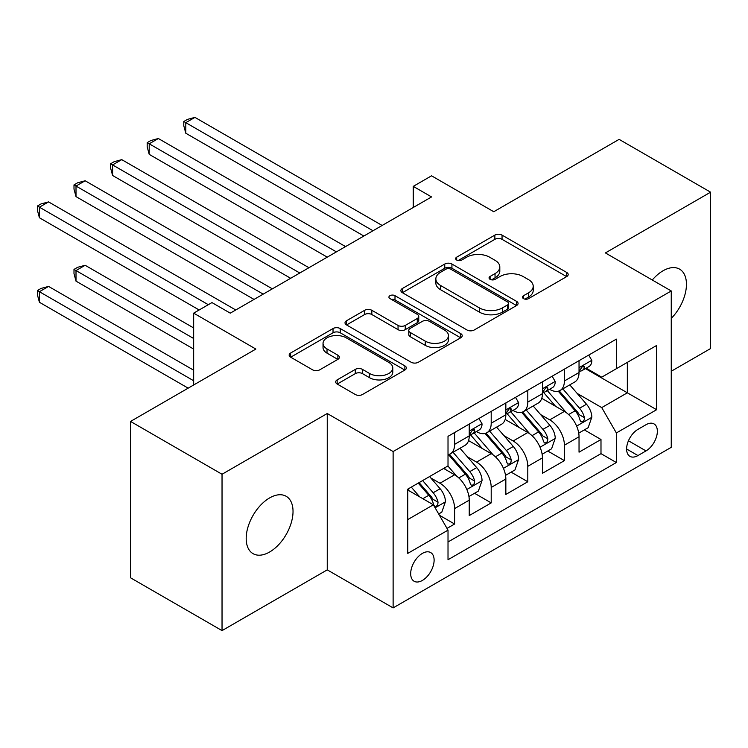 <?xml version="1.0" encoding="UTF-8"?>
<svg xmlns="http://www.w3.org/2000/svg" width="748" height="748" viewBox="0 0 748 748"><rect width="100%" height="100%" fill="white"/><g stroke="black" fill="none" stroke-linecap="round" stroke-linejoin="round"><path stroke-width="1.12" d="M523.506 298.63A3.553 2.057 0 0 0 528.537 298.63L566.704 276.592A5.077 2.936 0 0 0 568.19 274.516A5.077 2.936 0 0 0 566.704 272.45L502.048 235.115A5.077 2.936 0 0 0 494.858 235.115L456.691 257.153A3.553 2.057 0 0 0 455.654 258.602A3.553 2.057 0 0 0 456.691 260.052A3.553 2.057 0 0 0 461.722 260.052L466.659 257.2A16.26 9.387 0 0 1 489.65 257.2L495.045 260.313A16.26 9.387 0 0 1 499.804 266.952A16.26 9.387 0 0 1 495.045 273.59L490.099 276.442A3.553 2.057 0 0 0 489.061 277.891A3.553 2.057 0 0 0 490.099 279.341A3.553 2.057 0 0 0 495.129 279.341L500.066 276.489A16.26 9.387 0 0 1 523.058 276.489L528.453 279.602A16.26 9.387 0 0 1 533.212 286.241A16.26 9.387 0 0 1 528.453 292.87L523.506 295.722A3.553 2.057 0 0 0 522.469 297.18A3.553 2.057 0 0 0 523.506 298.63L523.506 295.722M269.607 552.015A33.127 19.121 120 0 0 291.243 522.824A33.127 19.121 120 0 0 286.166 496.279A33.127 19.121 120 0 0 269.607 497.925A33.127 19.121 120 0 0 247.971 527.106A33.127 19.121 120 0 0 253.048 553.651A33.127 19.121 120 0 0 269.607 552.015M671.255 318.396A33.127 19.121 120 0 0 679.586 269.14A33.127 19.121 120 0 0 663.027 270.785A33.127 19.121 120 0 0 652.275 280.004M422.396 580.429A16.559 9.565 120 0 0 433.223 565.834A16.559 9.565 120 0 0 430.68 552.566A16.559 9.565 120 0 0 422.396 553.389A16.559 9.565 120 0 0 411.578 567.984A16.559 9.565 120 0 0 414.121 581.252A16.559 9.565 120 0 0 422.396 580.429M337.161 379.881A5.077 2.936 0 0 0 335.674 381.948A5.077 2.936 0 0 0 337.161 384.023L355.3 394.495A5.077 2.936 0 0 0 362.49 394.495L404.874 370.026A5.077 2.936 0 0 0 406.36 367.951A5.077 2.936 0 0 0 404.874 365.875L340.218 328.55A5.077 2.936 0 0 0 333.028 328.55L290.645 353.019A5.077 2.936 0 0 0 289.158 355.094A5.077 2.936 0 0 0 290.645 357.17L312.552 369.821A5.077 2.936 0 0 0 319.742 369.821L337.881 359.349A5.077 2.936 0 0 0 339.368 357.273A5.077 2.936 0 0 0 337.881 355.197L327.016 348.923A13.586 7.845 0 0 1 323.033 343.379A13.586 7.845 0 0 1 331.42 336.123A13.586 7.845 0 0 1 346.231 337.825L388.801 362.406A13.586 7.845 0 0 1 392.784 367.951A13.586 7.845 0 0 1 384.388 375.197A13.586 7.845 0 0 1 369.587 373.495L362.49 369.4A5.077 2.936 0 0 0 355.3 369.4L337.161 379.881L337.161 384.023M671.255 371.251L710.6 348.54L710.6 192.18L619.11 139.362L493.764 211.731L431.549 175.808L413.251 186.374L431.549 196.939L230.262 313.15L211.965 302.585L193.667 313.15L193.667 384.986M222.034 474.26L222.034 630.611L327.25 569.864L327.25 413.513L222.034 474.26L130.535 421.433L255.881 349.064L193.667 313.15M327.25 413.513L393.121 451.54L671.255 290.963L671.255 447.323L393.121 607.9L393.121 451.54M710.6 192.18L605.384 252.927L671.255 290.963M467.023 329.999A5.077 2.936 0 0 0 474.204 329.999L516.597 305.521A5.077 2.936 0 0 0 518.084 303.454A5.077 2.936 0 0 0 516.597 301.379L451.932 264.044A5.077 2.936 0 0 0 444.751 264.044L402.359 288.522A5.077 2.936 0 0 0 400.872 290.589A5.077 2.936 0 0 0 402.359 292.664L467.023 329.999M391.391 299.396A3.553 2.057 0 0 1 395 299.901L395 295.675L460.74 333.627A5.077 2.936 0 0 1 462.227 335.702A5.077 2.936 0 0 1 460.74 337.778L418.347 362.247A5.077 2.936 0 0 1 411.166 362.247L346.502 324.913L346.502 320.77A5.077 2.936 0 0 0 345.015 322.846A5.077 2.936 0 0 0 346.502 324.913M346.502 320.77L364.641 310.298A5.077 2.936 0 0 1 371.831 310.298L398.048 325.436A5.077 2.936 0 0 0 405.238 325.436L417.272 318.489A5.077 2.936 0 0 0 418.758 316.413A5.077 2.936 0 0 0 417.272 314.338L389.97 298.574A3.553 2.057 0 0 1 388.923 297.124A3.553 2.057 0 0 1 391.12 295.226A3.553 2.057 0 0 1 395 295.675M222.034 630.611L130.535 577.793L130.535 421.433M447.014 528.397L454.606 524.021L439.422 515.25M430.773 477.935L439.964 483.236A20.701 11.949 60 0 1 454.606 508.593L469.239 500.141L469.239 515.568L491.202 502.89L474.55 493.278M467.378 456.804L476.56 462.105A20.701 11.949 60 0 1 491.202 487.462L505.844 479.01L505.844 494.437L527.798 481.759L511.146 472.147M503.974 435.673L513.156 440.983A20.701 11.949 60 0 1 527.798 466.331L542.44 457.879L542.44 473.306L564.394 460.628L564.394 445.21A20.701 11.949 -120 0 0 549.752 419.852L540.57 414.542M547.742 451.016L564.394 460.628M469.239 500.141A20.701 11.949 -120 0 0 454.606 474.784L443.629 468.444M505.844 479.01A20.701 11.949 -120 0 0 491.202 453.653L468.566 440.591M542.44 457.879A20.701 11.949 -120 0 0 527.798 432.531L505.162 419.46M646.01 424.714L637.951 429.361A16.045 9.266 120 0 0 627.469 443.499A16.045 9.266 120 0 0 629.938 456.355A16.045 9.266 120 0 0 637.951 455.56L646.01 450.913A16.045 9.266 120 0 0 656.492 436.776A16.045 9.266 120 0 0 654.033 423.92A16.045 9.266 120 0 0 646.01 424.714M407.763 519.58L433.382 504.788L448.015 530.145L448.015 559.728L616.361 462.535L616.361 432.952L601.729 407.595L577.166 393.42M448.015 530.145L407.763 553.389L407.763 489.155L448.015 465.911L448.015 436.327L616.361 339.134L616.361 368.717L656.622 345.473L656.622 409.708L616.361 432.952M476.373 431.568L476.56 431.68A20.701 11.949 60 0 0 486.911 432.709L501.553 424.256A20.701 11.949 -120 0 0 505.844 414.775L505.844 402.948M512.969 410.446L513.156 410.549A20.701 11.949 60 0 0 523.506 411.578L538.149 403.125A20.701 11.949 -120 0 0 542.44 393.654L542.44 381.817M448.015 541.973L600.99 453.653L600.99 439.497L579.036 452.175L579.036 436.757A20.701 11.949 -120 0 0 564.394 411.4L541.767 398.329M549.565 389.315L549.752 389.428A20.701 11.949 -120 0 0 560.112 390.447A20.701 11.949 -120 0 0 564.394 380.975L564.394 369.138M560.112 390.447L574.745 381.994A20.701 11.949 -120 0 0 579.036 372.523L579.036 360.686M454.606 432.522L454.606 444.359A20.701 11.949 60 0 1 450.315 453.84A20.701 11.949 60 0 1 448.015 454.672M450.315 453.84L464.957 445.387A20.701 11.949 -120 0 0 469.239 435.906L469.239 424.079M491.202 411.4L491.202 423.228A20.701 11.949 60 0 1 486.911 432.709M527.798 390.269L527.798 402.097A20.701 11.949 60 0 1 523.506 411.578M527.798 466.331L527.798 481.759M491.202 487.462L491.202 502.89M454.606 508.593L454.606 524.021M433.382 504.788L407.763 489.996M601.729 407.595L627.338 392.803L627.338 362.378L656.622 345.473M585.432 368.605L656.622 409.708M586.161 368.184L601.729 377.17L616.361 368.717M327.25 569.864L393.121 607.9M413.251 186.374L413.251 207.505M584.338 429.885L600.99 439.497M600.99 453.653L616.361 462.535M524.928 299.135L528.453 297.096A16.26 9.387 0 0 0 533.212 290.467L533.212 286.241M499.804 266.952L499.804 271.178A16.26 9.387 0 0 1 495.045 277.817L491.52 279.846M566.638 276.629L502.048 239.341A5.077 2.936 0 0 0 494.858 239.341L458.113 260.556M516.531 305.567L451.932 268.27A5.077 2.936 0 0 0 444.751 268.27L402.433 292.702M507.612 304.904A3.553 2.057 0 0 0 508.659 303.454A3.553 2.057 0 0 0 507.612 301.996L450.857 269.233A3.553 2.057 0 0 0 445.827 269.233L440.619 272.235A16.26 9.387 0 0 0 435.86 278.873A16.26 9.387 0 0 0 440.619 285.512L479.412 307.914A16.26 9.387 0 0 0 502.404 307.914L507.612 304.904L507.612 309.13A3.553 2.057 0 0 0 508.659 307.68L508.659 303.454M435.86 278.873L435.86 283.099A16.26 9.387 0 0 0 440.619 289.738L440.619 285.512M507.612 309.13L502.404 312.14A16.26 9.387 0 0 1 479.412 312.14L440.619 289.738M346.567 324.959L364.641 314.525L364.641 310.298M418.758 316.413L418.758 320.64A5.077 2.936 0 0 1 417.272 322.715L405.238 329.662A5.077 2.936 0 0 1 398.048 329.662L371.831 314.525A5.077 2.936 0 0 0 364.641 314.525M395 299.901L460.665 337.816M425.266 341.144A13.586 7.845 0 0 0 440.076 342.846A13.586 7.845 0 0 0 448.463 335.6A13.586 7.845 0 0 0 444.48 330.046L429.483 321.388A5.077 2.936 0 0 0 422.302 321.388L410.269 328.335A5.077 2.936 0 0 0 408.773 330.41A5.077 2.936 0 0 0 410.269 332.486L425.266 341.144L425.266 345.37A13.586 7.845 0 0 0 440.076 347.072A13.586 7.845 0 0 0 448.463 339.826L448.463 335.6M408.773 330.41L408.773 334.637A5.077 2.936 0 0 0 410.269 336.712L410.269 332.486M425.266 345.37L410.269 336.712M392.784 367.951L392.784 372.177A13.586 7.845 0 0 1 384.388 379.423A13.586 7.845 0 0 1 369.587 377.721L362.49 373.626A5.077 2.936 0 0 0 355.3 373.626L337.226 384.061M323.033 343.379L323.033 347.605A13.586 7.845 0 0 0 327.016 353.149L327.016 348.923M337.816 359.386L327.016 353.149M404.808 370.064L340.218 332.776A5.077 2.936 0 0 0 333.028 332.776L290.71 357.207M578.728 433.129L588.18 427.669L591.846 417.104A13.716 7.919 -120 0 0 586.497 404.229L569.78 384.865M566.432 412.737L547.321 390.606M555.558 406.295L544.46 393.448A32.865 18.971 -120 0 0 543.441 392.307M185.803 217.752L290.645 278.284L112.602 175.49L112.602 164.925L121.756 159.642L308.952 267.719M558.242 391.195L575.156 410.774A13.716 7.919 60 0 1 580.046 420.226L581.046 421.853L582.898 421.591L584.141 420.077L584.44 417.683A13.716 7.919 -120 0 0 579.55 408.24L562.823 388.876M559.233 390.877L577.409 411.914A6.984 4.03 60 0 1 579.167 414.644L584.44 417.683M588.732 355.085L591.846 360.48A13.716 7.919 60 0 1 589.003 366.548L582.047 370.559A13.716 7.919 -120 0 0 584.44 367.399L584.151 366.183L582.43 366.52L580.046 369.933A13.716 7.919 60 0 1 579.036 371.887M372.99 230.749L185.803 122.672L194.948 117.389L382.144 225.466M579.494 371.204L579.55 371.204A13.716 7.919 -120 0 0 582.047 370.559M363.846 236.022L185.803 133.238L185.803 122.672L183.784 121.503L187.449 119.39L194.948 117.389M185.803 133.238L183.784 125.729L183.784 121.503M542.132 454.26L551.585 448.8L555.24 438.235A13.716 7.919 -120 0 0 549.902 425.35L533.184 405.996M529.836 433.868L510.725 411.737M518.953 427.426L507.864 414.579A32.865 18.971 -120 0 0 506.845 413.438M149.207 238.883L254.049 299.415L76.006 196.621L76.006 186.056L85.16 180.773L272.356 288.85M521.646 412.326L538.56 431.905A13.716 7.919 60 0 1 543.45 441.348L544.451 442.975L546.302 442.713L547.536 441.208L547.845 438.814A13.716 7.919 -120 0 0 542.955 429.371L526.227 410.007M522.637 411.998L540.813 433.045A6.984 4.03 60 0 1 542.571 435.775L547.845 438.814M505.536 475.382L514.989 469.922L518.645 459.356A13.716 7.919 -120 0 0 513.306 446.481L496.588 427.127M493.231 454.999L474.129 432.868M482.357 448.548L471.268 435.71A32.865 18.971 -120 0 0 470.249 434.569M112.602 260.005L199.155 309.981L39.41 217.752L39.41 207.187L48.564 201.904L235.751 309.981M485.05 433.447L501.964 453.036A13.716 7.919 60 0 1 506.854 462.479L507.845 464.106L509.706 463.844L510.94 462.339L511.239 459.945A13.716 7.919 -120 0 0 506.349 450.502L489.631 431.138M486.041 433.129L504.217 454.176A6.984 4.03 60 0 1 505.975 456.906L511.239 459.945M468.94 496.513L478.393 491.053L482.049 480.487A13.716 7.919 -120 0 0 476.71 467.612L459.992 448.248M456.635 476.121L447.884 465.985M445.761 469.679L444.34 468.033M193.667 327.942L85.16 265.288L76.006 270.57L76.006 281.136L193.667 349.064M448.454 454.578L465.368 474.157A13.716 7.919 60 0 1 470.258 483.61L471.249 485.237L473.11 484.975L474.344 483.47L474.643 481.076A13.716 7.919 -120 0 0 469.753 471.623L453.036 452.269M449.445 454.26L467.622 475.298A6.984 4.03 60 0 1 469.379 478.037L474.643 481.076M76.006 281.136L73.996 273.637L73.996 269.411L193.667 338.507M73.996 269.411L77.661 267.298L85.16 265.288M438.683 513.979L441.797 512.184L445.453 501.618A13.716 7.919 -120 0 0 440.114 488.743L429.586 476.551M419.759 496.924L411.288 487.116M409.165 490.81L407.763 489.183M193.667 370.195L48.564 286.419L39.41 291.701L39.41 302.267L188.178 388.156M418.244 483.105L428.772 495.288A13.716 7.919 60 0 1 433.662 504.741L434.653 506.368L436.505 506.106L437.748 504.601L438.048 502.207A13.716 7.919 -120 0 0 433.157 492.754L422.629 480.562M419.086 482.61L431.026 496.429A6.984 4.03 60 0 1 432.783 499.159L438.048 502.207M39.41 302.267L37.4 294.768L37.4 290.542L193.667 380.76M37.4 290.542L41.056 288.429L48.564 286.419M552.136 376.216L555.24 381.602A13.716 7.919 60 0 1 552.407 387.67L545.451 391.69A13.716 7.919 -120 0 0 547.845 388.53L547.555 387.314L545.834 387.651L543.45 391.064A13.716 7.919 60 0 1 542.44 393.018M336.394 251.87L149.207 143.803L158.352 138.52L345.548 246.588M542.898 392.326L542.955 392.326A13.716 7.919 -120 0 0 545.451 391.69M327.25 257.153L149.207 154.359L149.207 143.803L147.188 142.634L150.853 140.521L158.352 138.52M149.207 154.359L147.188 146.86L147.188 142.634M515.54 397.347L518.645 402.733A13.716 7.919 60 0 1 515.811 408.801L508.855 412.821A13.716 7.919 -120 0 0 511.239 409.661L510.959 408.445L509.238 408.782L506.854 412.195A13.716 7.919 60 0 1 505.844 414.149M299.798 273.001L110.592 163.765L114.257 161.652L121.756 159.642M506.303 413.457L506.349 413.457A13.716 7.919 -120 0 0 508.855 412.821M112.602 175.49L110.592 167.991L110.592 163.765M478.944 418.478L482.049 423.864A13.716 7.919 60 0 1 479.216 429.932L472.259 433.943A13.716 7.919 -120 0 0 474.643 430.783L474.354 429.567L472.643 429.913L470.258 433.326A13.716 7.919 60 0 1 469.239 435.271M263.203 294.132L73.996 184.896L77.661 182.783L85.16 180.773M469.697 434.588L469.753 434.588A13.716 7.919 -120 0 0 472.259 433.943M76.006 196.621L73.996 189.122L73.996 184.896M208.309 304.698L37.4 206.027L41.056 203.914L48.564 201.904M39.41 217.752L37.4 210.253L37.4 206.027M439.964 483.236L454.606 474.784M476.56 462.105L491.202 453.653M513.156 440.983L527.798 432.531M549.752 419.852L564.394 411.4M564.394 380.975L579.036 372.523M454.606 444.359L469.239 435.906M491.202 423.228L505.844 414.775M527.798 402.097L542.44 393.654M564.394 445.21L579.036 436.757M628.46 440.778L646.01 450.913M626.609 449.006L637.951 455.56M528.453 297.096L528.453 292.87M490.099 279.341L490.099 276.442M495.045 277.817L495.045 273.59M456.691 260.052L456.691 257.153M494.858 239.341L494.858 235.115M502.048 239.341L502.048 235.115M566.704 276.592L566.704 272.45M402.359 292.664L402.359 288.522M444.751 268.27L444.751 264.044M451.932 268.27L451.932 264.044M516.597 305.521L516.597 301.379M479.412 312.14L479.412 307.914M502.404 312.14L502.404 307.914M371.831 314.525L371.831 310.298M398.048 329.662L398.048 325.436M405.238 329.662L405.238 325.436M417.272 322.715L417.272 318.489M460.74 337.778L460.74 333.627M355.3 373.626L355.3 369.4M362.49 373.626L362.49 369.4M369.587 377.721L369.587 373.495M337.881 359.349L337.881 355.197M290.645 357.17L290.645 353.019M333.028 332.776L333.028 328.55M340.218 332.776L340.218 328.55M404.874 370.026L404.874 365.875M576.633 426.098L591.752 417.365M579.55 408.24L586.497 404.229M568.611 414.551L575.156 410.774M591.752 360.321L579.036 367.661M582.664 366.38L584.44 367.399M540.037 447.22L555.156 438.496M542.955 429.371L549.902 425.35M532.015 435.682L538.56 431.905M503.441 468.351L518.56 459.627M506.349 450.502L513.306 446.481M495.419 456.813L501.964 453.036M466.846 489.482L481.964 480.758M469.753 471.623L476.71 467.612M458.823 477.935L465.368 474.157M435.121 507.799L445.369 501.88M433.157 492.754L440.114 488.743M422.844 498.71L428.772 495.288M555.156 381.452L542.44 388.792M546.068 387.511L547.845 388.53M518.56 402.574L505.844 409.923M509.472 408.632L511.239 409.661M481.964 423.705L469.239 431.044M472.876 429.763L474.643 430.783"/></g></svg>
